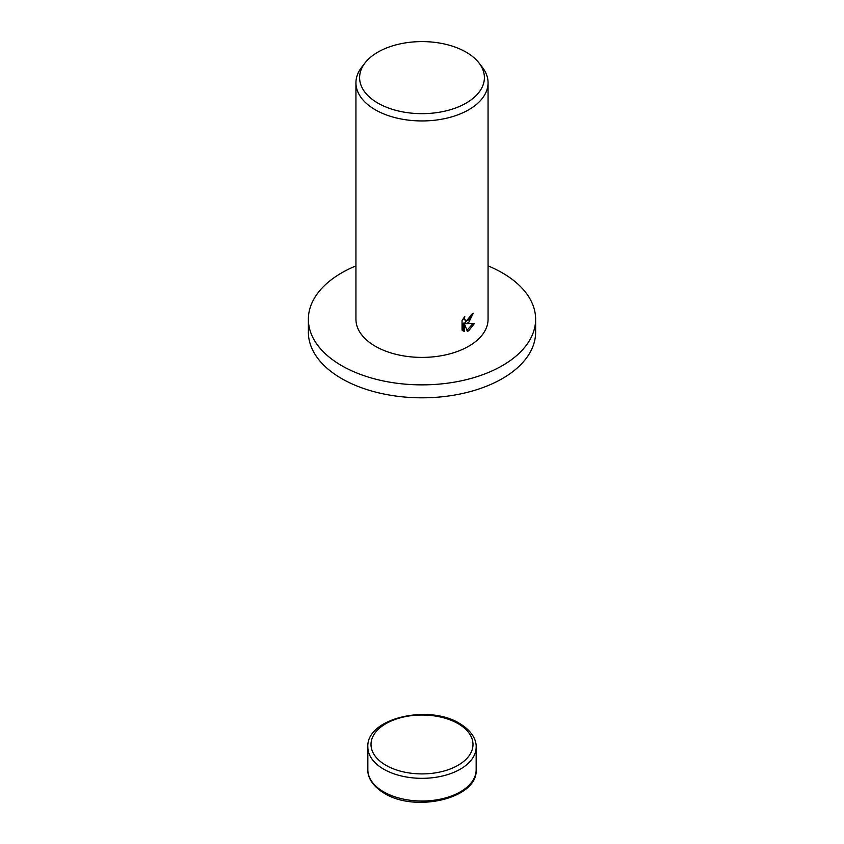 <?xml version="1.0" encoding="UTF-8"?>
<svg xmlns="http://www.w3.org/2000/svg" width="844" height="844" viewBox="0 0 844 844"><rect width="100%" height="100%" fill="white"/><g stroke="black" fill="none" stroke-linecap="round" stroke-linejoin="round"><path stroke-width="1.27" d="M488.064 265.892A113.623 65.6 180 0 1 535.623 319.264A113.623 65.6 180 0 1 502.338 365.652A113.623 65.6 180 0 1 378.523 379.874A113.623 65.6 180 0 1 308.377 319.264A113.623 65.6 180 0 1 341.662 272.876A113.623 65.6 180 0 1 355.936 265.892M535.623 319.264L535.623 332.209A113.623 65.6 180 0 1 502.338 378.597A113.623 65.6 180 0 1 378.523 392.819A113.623 65.6 180 0 1 308.377 332.209L308.377 319.264M468.715 322.503L465.962 323.632L474.539 323.357L468.715 330.764L467.333 331.365L464.453 323.779L464.453 331.544L462.048 330.131L462.048 320.551L464.822 316.479L464.443 318.399L465.498 320.625L468.715 319.929L470.931 316.542L471.268 314.559A66.064 38.138 0 0 0 473.294 313.187L468.715 322.503M478.959 62.92L482.304 67.235A66.064 38.138 180 0 1 488.064 82.807A66.064 38.138 180 0 1 468.715 109.773A66.064 38.138 180 0 1 396.722 118.044A66.064 38.138 180 0 1 355.936 82.807A66.064 38.138 180 0 1 361.696 67.235L365.041 62.92A62.393 36.028 180 0 1 377.88 52.149A62.393 36.028 180 0 1 478.959 62.92A62.393 36.028 180 0 1 466.12 103.105A62.393 36.028 180 0 1 386.615 107.304A62.393 36.028 180 0 1 365.041 62.92M488.064 82.807L488.064 319.264A66.064 38.138 180 0 1 468.715 346.23A66.064 38.138 180 0 1 396.722 354.501A66.064 38.138 180 0 1 355.936 319.264L355.936 82.807M471.996 314.084L464.791 322.957L465.962 323.632M465.498 320.625L463.324 318.388M462.607 330.658L463.282 330.869L463.282 323.104L464.453 323.779M466.964 330.373L473.02 323.484M463.282 330.869L464.453 331.544M367.836 769.749C367.509 775.836 371.033 785.321 384.358 793.318C415.332 812.856 477.894 798.603 476.164 769.749A54.164 31.27 180 0 1 460.307 791.862A54.164 31.27 180 0 1 383.693 791.862A54.164 31.27 180 0 1 367.836 769.749L367.836 747.056A54.164 31.27 180 0 0 383.693 769.169A54.164 31.27 180 0 0 460.307 769.169A54.164 31.27 180 0 0 476.164 747.056C476.491 740.969 472.967 731.484 459.642 723.487C428.668 703.949 366.106 718.191 367.836 747.056M458.06 723.646A50.999 29.445 180 0 1 458.06 765.286A50.999 29.445 180 0 1 385.94 765.286A50.999 29.445 180 0 1 385.94 723.646A50.999 29.445 180 0 1 458.06 723.646M476.164 769.749L476.164 747.056"/></g></svg>
